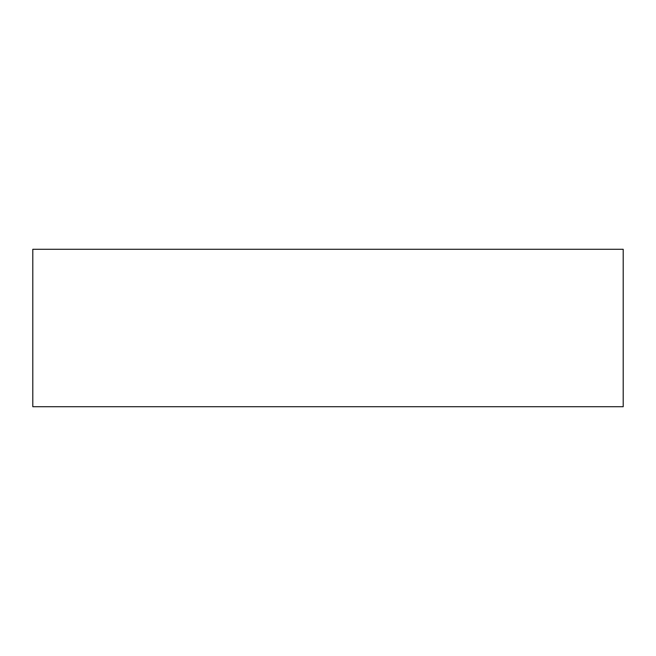 <?xml version="1.0" encoding="UTF-8"?>
<svg xmlns="http://www.w3.org/2000/svg" width="656" height="656" viewBox="0 0 656 656"><rect width="100%" height="100%" fill="white"/><g stroke="black" fill="none" stroke-linecap="round" stroke-linejoin="round"><path stroke-width="0.98" d="M32.8 249.28L32.8 406.72L623.2 406.72L623.2 249.28L32.8 249.28"/></g></svg>
